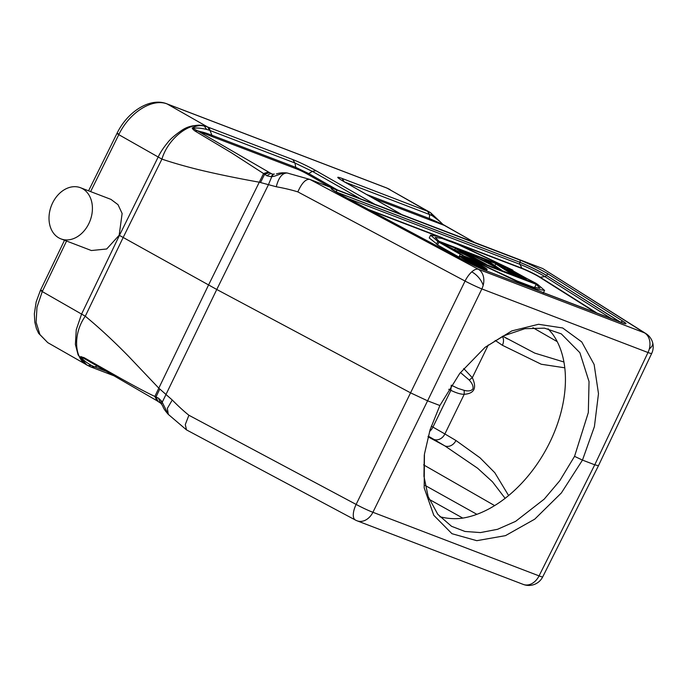 <?xml version="1.0" encoding="UTF-8"?>
<svg xmlns="http://www.w3.org/2000/svg" width="687" height="687" viewBox="0 0 687 687"><rect width="100%" height="100%" fill="white"/><g stroke="black" fill="none" stroke-linecap="round" stroke-linejoin="round"><path stroke-width="1.03" d="M360.211 198.672L312.327 171.355L308.772 173.605L295.745 167.353L294.981 163.025L209.69 130.384M269.493 172.574L268.505 172.008L263.559 173.545L264.624 174.249L269.493 172.574A52.959 4.002 -154 0 0 271.786 173.863L271.923 173.931M276.483 173.837L276.414 173.845C277.041 174.112 278.682 172.343 286.84 172.926M274.439 174.094L272.868 174.12M192.454 128.151L192.18 128.048C195.838 125.815 199.831 125.12 204.159 125.97C190.144 121.273 168.023 138.327 161.917 159.118C172.746 162.776 185.104 166.323 198.972 169.758C216.843 174.051 236.938 178.199 259.265 182.201L276.268 186.761C278.57 177.65 282.185 173.064 287.114 172.995L287.389 173.072M287.114 172.995C281.868 172.291 276.724 176.31 271.803 176.636L273.495 174.155M273.057 174.197L271.022 176.705L271.803 176.636L268.316 184.966L216.766 289.485L119.169 235.246L122.131 213.494L118.018 204.674L110.959 199.393M272.636 174.112L271.769 173.905C270.901 173.261 269.313 173.905 267.011 175.82L271.013 176.688M260.502 182.553L264.624 174.249L267.011 175.829M172.257 400.006C178.302 406.146 183.85 411.23 188.899 415.249L185.292 424.54L186.486 429.882L168.324 414.398L167.353 408.387L172.257 400.006L158.809 388.155L208.547 285.011L263.559 173.545L231.493 152.832L194.876 130.951L197.573 130.874L212.506 136.73L209.999 130.487A6.535 4.955 110.9 0 0 207.775 127.035L207.491 126.923M206.624 129.422C198.835 127.679 197.186 128.005 192.454 128.143L197.392 130.753L194.876 130.951M212.506 136.73L296.801 169.002L295.745 167.353L211.45 135.081C203.627 132.102 203.464 132.505 197.392 130.753L268.505 172.008M193.562 128.761L192.575 128.873L194.352 130.564M192.18 128.048L192.575 128.873M204.176 125.927L206.641 129.414L209.707 130.375L207.517 126.88L204.176 125.927M598.454 465.717L651.697 353.436A15.561 1.168 -154.6 0 1 647.987 352.517A15.561 11.791 -69.1 0 0 649.318 348.927A15.561 11.791 -69.1 0 0 644.44 332.826A15.561 12.795 -57.7 0 1 645.952 333.616L542.713 268.54L309.889 179.419C305.827 178.8 301.808 182.957 297.84 191.888C291.451 189.904 284.263 188.186 276.268 186.761M542.713 268.54L644.44 332.826L478.307 269.227A15.561 11.791 110.9 0 1 483.176 285.337A15.561 9.111 -131.8 0 0 471.763 271.872A15.561 6.69 -61.9 0 1 478.307 269.227L309.889 179.419L287.613 173.115M344.29 181.9L342.066 178.44C336.037 176.25 336.355 177.126 343.019 181.067L339.953 179.221M429.323 211.948L342.066 178.44M430.491 212.618L439.852 221.446L432.458 215.864L430.448 212.541L427.357 211.038L429.59 214.542L429.349 218.492L430.406 220.141L444.309 225.37M432.458 215.864L429.581 214.55M474.657 242.477L442.892 224.4L429.341 218.5L366.549 194.455M207.5 126.923L206.813 126.528C196.8 124.158 188.178 125.635 180.939 130.942C174.687 135.279 170.273 139.143 167.705 142.553C163.472 147.679 160.277 152.531 158.139 157.108L119.426 235.401L81.607 314.019L76.257 329.717L75.381 344.445L78.138 354.99L86.751 364.883L88.159 365.647M315.977 170.72C309.734 167.121 298.699 161.814 292.765 159.564L294.981 163.025L312.327 171.355L315.977 170.72L374.716 204.219M160.243 402.556L158.551 398.22L154.85 396.425L158.809 388.155L128.615 356.355C113.844 341.259 99.4 327.879 85.291 316.218L123.162 237.496L161.917 159.118L118.791 134.661L90.615 191.596M483.176 285.337A15.561 11.791 110.9 0 1 481.853 288.926A15.561 1.013 -154.1 0 1 465.065 281.069L356.132 504.421A15.561 1.34 26.1 0 0 372.912 512.279L427.597 400.822L410.809 392.964L216.766 289.485L161.462 403.844M186.486 429.882L355.359 520.016A15.561 6.69 -61.9 0 1 353.281 514.795A15.561 6.69 -61.9 0 1 356.132 504.421L188.899 415.249M598.351 465.674L594.753 464.807L647.987 352.517L481.853 288.926L427.597 400.822L439.869 405.519L459.783 373.385L485.056 347.339L511.832 330.894L538.556 324.281L562.662 327.965L581.734 341.92L594.126 364.479L598.489 393.651L594.41 426.618L582.473 460.101L594.753 464.807L539.055 575.878A15.561 1.185 26.6 0 0 542.73 576.857A15.561 15.561 0 0 1 523.254 584.414L523.254 584.414A15.561 11.791 -69.1 0 0 537.062 579.089A15.561 11.791 -69.1 0 0 539.055 575.878L372.912 512.279A15.561 11.791 110.9 0 1 370.92 515.49A15.561 11.791 110.9 0 1 357.12 520.823A15.561 15.561 0 0 1 355.359 520.016M424.3 455.103L423.948 476.263L428.13 496.529L437.799 514.34L451.539 526.302L464.987 531.463L480.471 532.58L497.56 529.299L515.576 521.373L544.198 499.148L559.802 480.702L574.547 456.348L582.473 460.101L561.373 492.94L534.752 519.157L505.46 535.645L476.787 540.678L451.96 533.705L433.806 515.327L424.18 487.864L424.429 454.184L430.079 429.787L439.869 405.519M649.318 348.927A15.561 7.059 -15.1 0 0 652.65 342.676M439.86 516.779L441.174 517.053C448.285 518.711 455.301 519.097 462.231 518.187A110.779 71.8 119.7 0 0 549.84 442.256A110.779 71.8 119.7 0 0 552.262 333.607L548.097 328.807M448.74 389.289L450.878 390.328C456.348 393.024 460.797 394.347 464.223 394.304L444.884 433.952L432.939 427.099L450.878 390.328L451.247 385.184L458.143 388.456L464.197 390.362C468.414 391.41 471.308 390.937 472.879 388.945C473.532 386.412 472.312 383.449 469.221 380.057L460.445 372.534M428.027 436.803L444.867 445.906L477.611 468.225L492.485 481.819L505.125 498.341M428.216 436.116A115.176 7.411 -154.8 0 1 433.815 439.362L444.867 445.906A9.335 7.686 120.6 0 0 455.936 440.487L480.041 457.817L494.82 472.733L508.603 495.559M463.699 368.524L472.321 377.695C477.036 388.026 474.339 393.565 464.223 394.304L464.197 390.362M563.924 362.006L534.778 353.118L504.464 337.119M495.19 340.426L502.377 345.269L541.262 364.247L564.783 367.811M502.377 345.269A9.335 7.66 124 0 0 502.36 336.441M91.38 250.532L106.708 248.986L119.169 235.246M80.68 356.665C81.272 360.014 83.522 362.891 87.438 365.278C74.102 359.198 72.736 333.702 85.291 316.218L42.259 291.571C40.086 290.275 39.983 289.957 41.959 290.627M156.971 400.701L154.85 396.425C148.04 393.325 136.799 387.391 121.135 378.631L84.261 357.747L80.68 356.656M83.685 357.472L85.841 359.473L80.808 356.776M82.036 357.429L81.461 356.69M85.789 359.456L156.567 400.504M86.038 359.567L84.261 357.747M159.796 389.031L155.983 396.992L157.958 401.26M161.265 403.406C160.337 403.338 160.44 402.565 161.574 401.105L158.551 398.22M160.732 403.226L156.576 400.512M161.986 401.792L161.565 401.105M168.238 414.321L161.986 401.783M80.868 356.768C82.423 359.456 85.961 362.35 91.5 365.467L87.927 365.561A46.69 46.69 0 0 1 86.751 364.883L47.755 342.641L39.915 334.569L36.119 322.263L36.978 307.252L42.259 291.571L66.553 241.034M94.394 366.806L91.002 367.047M91.5 365.467L94.686 366.91L97.219 366.059M90.701 366.918L87.421 365.321M88.829 223.636A27.386 20.747 110.9 0 1 60.92 238.878A27.386 20.747 110.9 0 1 52.598 202.966A27.386 20.747 110.9 0 1 80.499 187.731A27.386 20.747 110.9 0 1 88.829 223.636M459.405 257.316L437.576 244.958L438.941 242.167L460.264 254.327L463.15 255.435L445.004 245.079L479.5 261.695L458.177 249.527L455.292 248.428L473.893 259.033L438.941 242.167M436.468 244.237L437.834 241.446L430.612 235.16L429.246 237.951L437.705 244.709M455.292 248.428L454.751 249.527M458.907 257.118L460.264 254.327M486.113 264.521L464.91 252.103L462.025 251.004L486.233 264.272M462.025 251.004L461.75 251.571M468.482 254.147L468.757 253.58L471.643 254.679L479.011 258.527L488.629 262.211L485.108 259.841L487.993 260.94L501.622 270.163L468.757 253.58M481.304 259.746L497.886 268.394L489.96 263.061L481.304 259.746M484.687 260.699L485.108 259.841M489.496 264.014L489.96 263.061M536.126 283.662L511.076 269.776L507.229 268.308L506.766 269.244M513.043 274.826L495.688 263.885L499.535 265.362L520.617 276.663L507.229 268.308M513.163 274.577L516.049 275.685L502.601 267.475L522.781 278.261L526.628 279.729L514.142 271.889L536.246 283.413M494.855 265.586L495.688 263.885M512.674 270.644L512.897 270.18L457.233 243.653L438.813 236.543L430.612 235.16M437.834 241.446L512.897 270.18M439.002 241.266L504.971 266.513L457.087 244.117L441.93 238.406L435.197 237.401L439.01 241.266M440.212 241.721L458.177 248.6M461.741 256.526L462.282 255.401L517.955 281.928L536.375 289.038L544.576 290.421L537.354 284.135L462.282 255.401M536.178 284.315L470.209 259.068L518.092 281.464L533.258 287.175L539.991 288.179L536.178 284.315L534.546 287.664M533.344 287.2L515.379 280.33M463.519 257.161A15.123 1.142 -154 0 1 482.738 266.393A15.123 1.142 -154 0 1 487.117 269.493A15.123 1.142 -154 0 1 483.528 268.574A15.123 1.142 -154 0 1 464.309 259.343A15.123 1.142 -154 0 1 459.929 256.234A15.123 1.142 -154 0 1 463.519 257.161M465.975 259.978A12.383 0.936 26 0 0 481.716 267.544A12.383 0.936 26 0 0 484.653 268.299A12.383 0.936 26 0 0 481.072 265.757A12.383 0.936 26 0 0 465.331 258.192A12.383 0.936 26 0 0 462.394 257.436A12.383 0.936 26 0 0 465.975 259.978M470.827 261.558L471.136 260.931L472.484 261.446L484.172 268.119L473.137 263.379L463.957 258.183L476.357 263.911L471.136 260.931M477.851 264.761L473.163 263.018L481.587 266.891L477.851 264.761L477.568 265.354M463.742 258.621L463.957 258.183M471.042 262.683L471.299 262.159M574.547 456.348L588.321 412.578L589.042 381.603L579.88 352.706L561.305 333.873L544.525 328.163L524.877 328.687L503.442 335.9L485.022 347.39M330.49 187.293L307.029 173.914L308.772 173.605L337.394 189.938M548.715 274.319A20.541 1.554 26 0 0 519.527 259.935L335.934 189.664A20.541 1.554 26 0 0 340.95 194.79L464.146 260.485A20.541 1.554 26 0 0 486.302 270.858L621.117 322.461A20.541 1.554 26 0 0 623.135 321.344L548.715 274.319A1.863 1.537 122.3 0 0 546.483 275.393A18.669 1.408 26 0 0 519.947 262.314L336.355 192.034A18.669 1.408 26 0 0 335.445 191.699M401.758 214.576L343.019 181.067M427.056 210.969A6.535 4.955 -69.1 0 1 429.272 214.43L345.046 182.184M207.208 126.751L166.975 103.857L386.772 187.989L429.109 211.828M426.618 210.669L387.262 188.221L167.465 104.089C152.6 97.786 129.422 112.342 118.791 134.661C116.61 133.372 116.489 133.098 118.439 133.819M207.775 127.035L292.765 159.564M471.763 271.872A15.561 6.69 -61.9 0 0 465.065 281.069L297.84 191.888M389.984 189.518L386.772 187.998M429.186 499.346L462.789 518.101M476.89 514.331L425.184 485.469M429.555 431.47A9.335 6.655 119 0 0 432.939 427.099L431.264 426.172M494.64 505.606L423.639 464.893M455.936 440.487L444.884 433.952A9.335 7.686 -59.4 0 1 433.815 439.362M488.268 344.994L472.321 377.695L469.221 380.057M532.923 327.708L557.217 341.637M91.551 367.202A6.535 4.955 110.9 0 0 94.686 366.91L106.451 371.409M430.406 220.141L373.17 198.234M296.801 169.002A8.046 0.61 -154 0 1 307.029 173.914M335.934 189.664A1.863 1.417 110.9 0 1 336.355 192.034L336.312 192.12A1.863 1.417 -69.1 0 0 336.287 192.188M335.874 191.956A18.669 1.408 -154 0 1 336.312 192.12L519.947 262.314A1.863 1.417 -69.1 0 0 519.527 259.935M620.696 322.289L546.44 275.47A1.863 1.537 -57.7 0 1 544.928 276.629A17.639 1.331 26 0 0 519.861 264.28L347.708 198.38M620.919 322.375A1.863 1.537 -57.7 0 1 623.135 321.344M368.618 209.535L442.411 237.779M450.552 240.897L521.983 268.239L519.861 264.28A1.863 1.417 110.9 0 1 519.904 262.391A18.669 1.408 -154 0 1 546.44 275.47L620.267 322.126M459.895 244.787L522.446 268.729A1.863 1.417 110.9 0 1 521.983 268.239A12.838 0.97 -154 0 1 540.231 277.23L544.928 276.629L611.756 318.862M597.441 313.384L540.231 277.23A1.863 1.537 -57.7 0 1 539.51 277.144L595.99 312.825M436.4 235.796L370.697 210.643M522.446 268.729A12.005 0.91 -154 0 1 539.51 277.144M401.955 214.653L343.406 181.248M429.925 212.283A46.69 46.69 0 0 0 428.989 211.759M598.429 465.786L542.73 576.857M651.697 353.436A15.561 15.561 0 0 0 652.598 342.487M652.598 342.495A15.561 15.561 0 0 0 645.952 333.616M47.755 342.641L38.584 333.307L36.428 328.566L34.822 322.212L34.35 313.839L36.179 301.851L40.464 290.275L64.518 240.252M88.571 190.814L116.979 133.407C127.335 111.809 149.972 97.047 166.975 103.849M502.884 336.175L507.332 338.846M507.427 338.923L505.443 337.712M161.076 403.673L160.715 403.2M168.109 414.209C161.539 406.549 164.253 407.511 161.084 403.69M114.059 375.832L91.5 367.193M523.254 584.414L357.12 520.823M60.92 238.878L91.268 250.489M80.499 187.731L110.847 199.342M444.188 225.302L474.837 242.545M439.852 221.42L442.875 224.383M624.646 323.646L486.156 270.79L464.206 260.51L341.01 194.816L331.941 189.423M543.219 293.212L544.576 290.421M486.439 270.893L487.117 269.493M459.156 257.823L459.929 256.234"/></g></svg>
